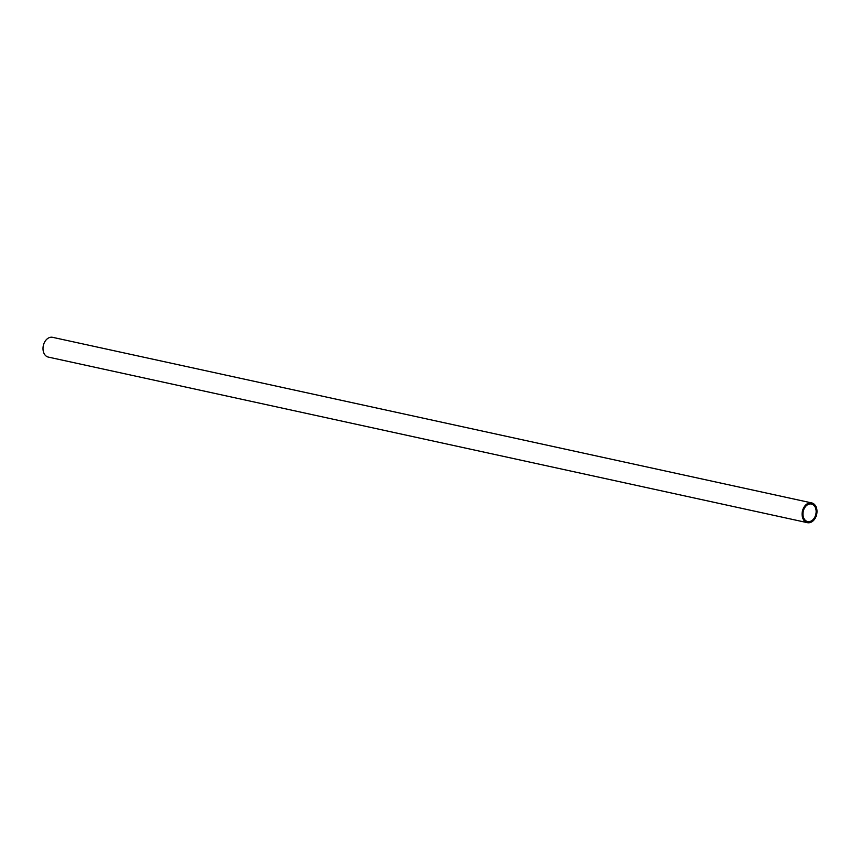<?xml version="1.0" encoding="UTF-8"?>
<svg xmlns="http://www.w3.org/2000/svg" width="860" height="860" viewBox="0 0 860 860"><rect width="100%" height="100%" fill="white"/><g stroke="black" fill="none" stroke-linecap="round" stroke-linejoin="round"><path stroke-width="1.29" d="M817 511.206A10.105 7.299 -77.7 0 1 807.4 522.676A10.105 7.299 -77.7 0 1 802.1 514.387A10.105 7.299 -77.7 0 1 811.711 502.917A10.105 7.299 -77.7 0 1 817 511.206M811.711 502.917L52.6 337.324A10.105 7.299 102.3 0 0 43 348.794A10.105 7.299 102.3 0 0 48.289 357.083L807.4 522.676M802.95 514.215A8.965 6.471 -77.7 0 1 811.464 504.035A8.965 6.471 -77.7 0 1 816.151 511.377A8.965 6.471 -77.7 0 1 807.637 521.558A8.965 6.471 -77.7 0 1 802.95 514.215"/></g></svg>
